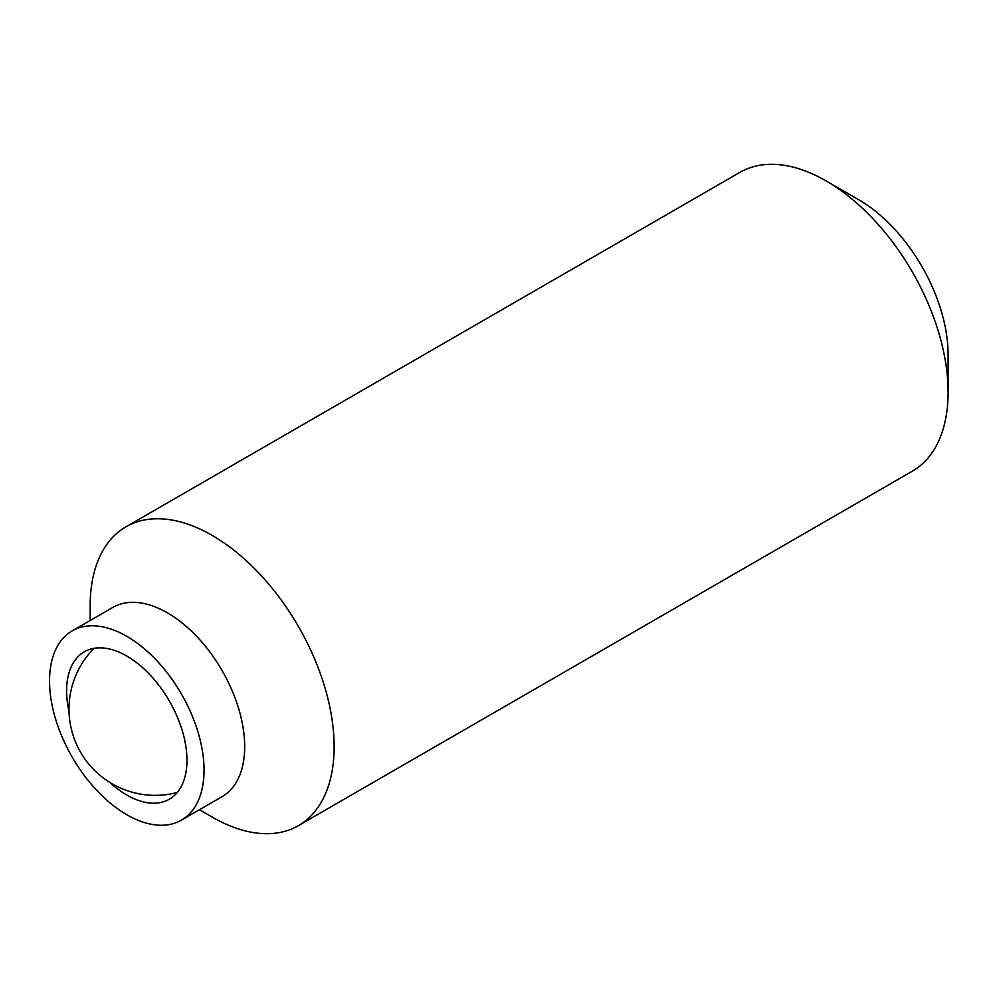 <?xml version="1.0" encoding="UTF-8"?>
<svg xmlns="http://www.w3.org/2000/svg" width="998" height="998" viewBox="0 0 998 998"><rect width="100%" height="100%" fill="white"/><g stroke="black" fill="none" stroke-linecap="round" stroke-linejoin="round"><path stroke-width="1.5" d="M109.867 782.444A85.104 49.139 -120 0 0 126.783 795.019A85.104 49.139 -120 0 0 169.336 799.223A85.104 49.139 -120 0 0 169.336 700.958A85.104 49.139 -120 0 0 84.231 651.831A85.104 49.139 -120 0 0 69.037 711.711M212.162 817.075L199.438 809.727L212.162 817.075A172.504 99.6 -120 0 0 298.414 825.62L912.372 471.156A172.504 99.6 -120 0 0 948.1 392.189L948.1 354.627A126.497 73.041 -120 0 0 858.654 199.7L826.119 180.925A172.504 99.6 -120 0 0 739.867 172.38L125.91 526.844A172.504 99.6 -120 0 0 90.182 605.811L90.182 620.506M126.783 814.73A109.256 63.074 -120 0 0 181.411 820.144A109.256 63.074 -120 0 0 181.411 693.984A109.256 63.074 -120 0 0 72.155 630.911A109.256 63.074 -120 0 0 55.414 718.46A109.256 63.074 -120 0 0 126.783 814.73M181.411 820.144L222.067 796.666A109.256 63.074 -120 0 0 222.067 670.519A109.256 63.074 -120 0 0 112.811 607.433L72.155 630.911M298.414 825.62A172.504 99.6 -120 0 0 298.414 626.432A172.504 99.6 -120 0 0 125.91 526.844M948.1 392.189A172.504 99.6 -120 0 0 826.119 180.925M94.037 648.326A86.252 86.252 0 0 0 177.27 792.487"/></g></svg>
